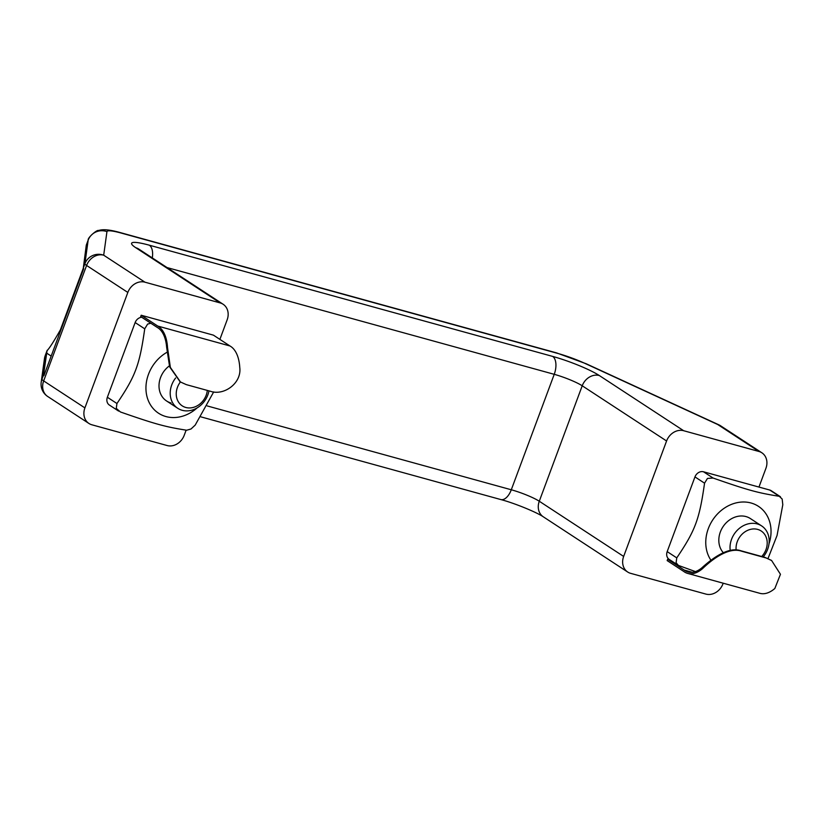 <?xml version="1.0" encoding="UTF-8"?>
<svg xmlns="http://www.w3.org/2000/svg" width="824" height="824" viewBox="0 0 824 824"><rect width="100%" height="100%" fill="white"/><g stroke="black" fill="none" stroke-linecap="round" stroke-linejoin="round"><path stroke-width="1.24" d="M166.623 347.069A39.336 20.518 -74.6 0 0 157.23 327.416L140.688 316.591L141.192 315.232L157.734 326.057L229.968 345.977A40.798 21.28 -74.6 0 1 239.774 367.586C241.803 383.253 223.881 396.025 210.429 391.276L186.348 384.643L180.456 381.976L170.362 367.411L167.54 347.666L166.623 347.069L169.631 366.814L180.126 381.759M157.734 326.057A40.798 21.28 105.4 0 1 167.54 347.666M229.968 345.977L213.426 335.152L141.192 315.232M118.605 411.083L109.376 405.048A7.323 6.159 -56.8 0 1 107.367 397.261L116.946 403.523L116.277 408.395L120.438 411.979C155.437 424.175 165.099 426.832 186.657 430.231L191.003 428.995L195.195 425.102L213.684 391.915M167.056 352.239A36.596 30.797 123.2 0 0 149.659 403.461A36.596 30.797 123.2 0 0 197.101 407.921M150.844 323.245L147.63 324.079L144.725 328.817C139.586 365.125 135.527 376.022 116.946 403.523M107.367 397.261L135.146 322.555A7.323 6.159 -56.8 0 1 141.677 317.25M171.001 402.977A21.96 18.478 -56.8 0 1 166.561 400.969A21.96 18.478 -56.8 0 1 169.353 365.887M771.326 560.351L765.043 557.426L771.635 560.547L780.452 574.276L774.838 588.49A40.798 21.28 -74.6 0 1 759.924 593.332L687.69 573.422A40.798 21.28 105.4 0 1 683.704 571.413L667.162 560.588L667.667 559.239L684.208 570.054A39.336 20.518 -74.6 0 0 688.081 572.011A39.336 20.518 -74.6 0 0 701.688 567.983L702.604 568.581C711.452 560.021 728.344 546.59 741.621 551.215L765.702 557.858M702.604 568.581A40.798 21.28 105.4 0 1 687.69 573.422M741.621 551.215L740.961 550.782C727.623 546.044 710.473 559.99 701.688 567.983M740.961 550.782L765.043 557.426M684.208 570.054L692.407 572.319M669.881 559.846L667.667 559.239M695.456 571.599L678.42 565.429L676.092 562.751L676.761 557.879C695.343 530.378 699.401 519.47 704.551 483.173L707.445 478.435L713.09 478.044C748.089 490.239 757.75 492.896 779.308 496.306L782.172 499.045L782.8 504.752L777.053 535.476L768.03 558.497M769.019 543.778A36.596 30.797 123.2 0 0 737.841 502.527A36.596 30.797 123.2 0 0 708.187 555.098A36.596 30.797 123.2 0 0 710.988 560.299M678.42 565.429L669.201 559.393A7.323 6.159 -56.8 0 1 667.183 551.616L694.962 476.911A7.323 6.159 -56.8 0 1 703.511 471.781L769.729 490.033A7.323 6.159 -56.8 0 1 771.212 490.702L780.431 496.738M723.276 552.657A21.96 18.478 -56.8 0 1 722.689 527.226A21.96 18.478 -56.8 0 1 745.977 516.576A21.96 18.478 -56.8 0 1 750.417 518.584L761.623 525.908A21.96 18.478 123.2 0 0 731.547 539.308A21.96 18.478 123.2 0 0 730.219 550.463M723.204 583.207L722.967 583.825A14.636 12.319 -56.8 0 1 705.88 594.083L630.638 573.339A14.636 12.319 -56.8 0 1 627.672 572.011A14.636 12.319 -56.8 0 1 623.655 556.437L666.585 440.984A14.636 12.319 -56.8 0 1 683.673 430.725L599.306 375.528A36.596 5.15 20.4 0 0 552.667 356.411L149.35 245.202A36.596 5.15 20.4 0 0 135.795 247.725L220.173 302.923A14.636 12.319 -56.8 0 1 223.129 304.262A14.636 12.319 -56.8 0 1 227.156 319.825L219.884 339.385M758.956 487.066L765.908 468.372A14.636 12.319 -56.8 0 0 761.881 452.798A14.636 12.319 -56.8 0 0 758.925 451.47L683.673 430.725M186.121 430.159L184.226 435.278A14.636 12.319 -56.8 0 1 167.128 445.537L91.886 424.793A14.636 12.319 -56.8 0 1 88.93 423.464A14.636 12.319 -56.8 0 1 84.903 407.89L127.833 292.438A14.636 12.319 -56.8 0 1 144.931 282.179L103.69 255.203L106.945 231.637A29.273 4.12 -159.6 0 1 121.18 233.058L557.683 353.403A29.273 4.12 -159.6 0 1 585.153 363.487L717.683 424.494A14.636 12.319 123.2 0 1 720.639 425.823A14.636 14.636 0 0 0 718.755 424.782A14.636 6.85 114.7 0 0 717.683 424.494L758.925 451.47M144.931 282.179L220.173 302.923M84.903 407.89L43.662 380.915L86.592 265.462A14.636 12.319 123.2 0 1 103.69 255.203A14.636 14.482 -172.1 0 0 84.903 263.742A14.636 2.06 20.4 0 0 86.592 265.462L127.833 292.438M557.683 353.403A14.636 7.632 -74.6 0 0 556.519 352.878L120.016 232.523C105.153 228.403 100.785 229.917 98.509 230.514C97.016 229.515 87.416 237.889 88.209 239.99L86.283 245.161L83.327 267.985A14.636 2.06 20.4 0 0 83.688 268.665L43.909 375.631A14.636 2.06 -159.6 0 1 43.538 374.951L41.962 379.195A14.636 14.482 -172.1 0 0 41.2 382.233A14.636 14.636 0 0 0 47.689 396.478L88.93 423.464M83.327 268.13L60.358 329.909C53.89 341.321 49.461 348.233 47.071 350.653L43.538 374.951M47.195 350.272L45.217 355.628A43.909 6.18 -159.6 0 1 45.269 355.443L47.195 350.272M175.636 377.989A21.96 18.478 123.2 0 0 171.732 384.952A21.96 18.478 123.2 0 0 177.768 408.302A21.96 18.478 123.2 0 0 207.844 394.912A21.96 18.478 123.2 0 0 208.966 390.875M207.308 390.422A17.469 14.698 -56.8 0 1 187.923 407.87A17.469 14.698 -56.8 0 1 177.448 387.301A17.469 14.698 -56.8 0 1 180.405 381.955M763.199 556.921A21.96 18.478 123.2 0 0 767.659 549.268A21.96 18.478 123.2 0 0 761.623 525.908M736.151 550.03A17.469 14.698 -56.8 0 1 737.264 541.656A17.469 14.698 -56.8 0 1 760.851 530.78A17.469 14.698 -56.8 0 1 761.695 556.499M135.146 322.555L144.725 328.817M667.183 551.616L676.761 557.879M694.962 476.911L704.551 483.173M703.511 471.781L713.09 478.044M769.729 490.033L779.308 496.306M585.153 363.487A14.636 6.85 -65.3 0 1 586.214 363.775L718.755 424.782M88.209 239.99A43.909 6.18 20.4 0 0 88.158 240.175A14.636 14.482 7.9 0 1 106.945 231.637M86.304 245.15L88.158 240.175L84.903 263.742L83.327 267.985M41.2 382.233L44.455 358.667A14.636 14.482 7.9 0 1 45.217 355.628L41.962 379.195A14.636 2.06 20.4 0 0 43.662 380.915A14.636 12.319 123.2 0 0 47.689 396.478M46.566 353.053L51.181 356.071M200.819 416.841L500.786 499.55A14.636 7.632 -74.6 0 0 511.292 489.775L207.267 405.944M627.672 572.011L543.304 516.813A14.636 12.319 -56.8 0 1 539.277 501.239A21.96 3.09 20.4 0 0 511.292 489.775L554.233 374.323A21.96 3.09 -159.6 0 1 582.218 385.787L666.585 440.984M623.655 556.437L539.277 501.239L582.218 385.787A14.636 12.319 -56.8 0 1 599.306 375.528M167.035 267.563L554.233 374.323A14.636 7.632 -74.6 0 0 552.667 356.411M149.35 245.202A14.636 7.632 105.4 0 1 152.296 257.922M135.795 247.725A14.636 12.319 -56.8 0 1 138.762 249.064L138.01 248.611M120.016 232.523A14.636 7.632 105.4 0 1 121.18 233.058M180.446 381.986L179.787 381.553M771.645 560.536L770.986 560.104M720.639 425.823L761.881 452.798M543.304 516.813C537.238 512.569 515.093 503.31 500.786 499.55M223.129 304.262L138.762 249.064M586.214 363.775L556.519 352.878M44.455 358.667L45.269 355.443M166.561 400.969L177.768 408.302"/></g></svg>
